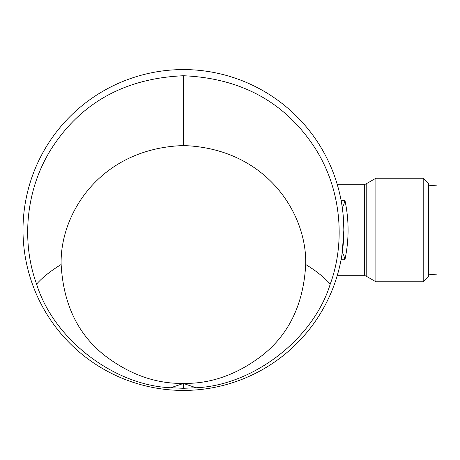 <?xml version="1.0" encoding="UTF-8"?>
<svg xmlns="http://www.w3.org/2000/svg" width="460" height="460" viewBox="0 0 460 460"><rect width="100%" height="100%" fill="white"/><g stroke="black" fill="none" stroke-linecap="round" stroke-linejoin="round"><path stroke-width="0.69" d="M196.167 387.763L183.425 388.292L170.683 387.763C113.396 385.267 53.458 338.934 36.61 284.113C22.31 245.312 23.759 192.516 51.462 148.637C81.063 102.597 125.051 78.303 183.425 75.745C241.563 78.217 285.528 102.476 315.324 148.528C343.068 192.274 344.551 245.485 330.24 284.113C313.392 338.934 253.454 385.267 196.167 387.763L184.213 383.743L184.207 383.416L182.643 383.416C155.417 383.686 129.461 374.388 104.765 355.528C77.849 334.374 63.313 304.031 61.145 264.494C59.725 213.469 100.728 148.292 183.425 145.567L183.425 75.745M183.425 390.425A160.425 160.425 0 0 0 343.85 230A160.425 160.425 0 0 0 183.425 69.575A160.425 160.425 0 0 0 23 230A160.425 160.425 0 0 0 183.425 390.425M342.251 252.574L343.85 230L343.465 218.874M337.197 275.712L364.487 275.712A3.45 3.45 0 0 1 366.212 276.172L375.872 281.75L375.872 178.25L366.212 183.827A3.45 3.45 0 0 1 364.487 184.287L337.197 184.287M423.2 178.25L428.375 183.425L428.375 276.575L423.2 281.75L423.2 178.25L375.872 178.25M423.2 281.75L375.872 281.75M341.216 201.054L344.908 200.215C349.134 220.075 349.134 239.93 344.908 259.785L341.061 259.785M428.375 185.15L437 185.903L437 274.097L428.375 274.85M341.061 200.215L344.908 200.215C344.063 204.183 343.177 206.592 342.257 207.443L342.251 207.425M342.257 252.557C343.177 253.408 344.063 255.817 344.908 259.785M330.24 284.113C324.495 277.552 316.319 271.009 305.704 264.494C307.125 213.469 266.121 148.292 183.425 145.567M36.61 284.113C42.182 277.685 50.358 271.147 61.145 264.494M305.704 264.494C303.571 303.933 289.064 334.253 262.177 355.453C237.469 374.365 211.479 383.686 184.207 383.416M182.643 383.416L182.637 383.743L170.683 387.763M183.425 388.292L183.425 383.416M366.212 276.172L366.212 183.827M364.487 275.712L364.487 184.287"/></g></svg>
